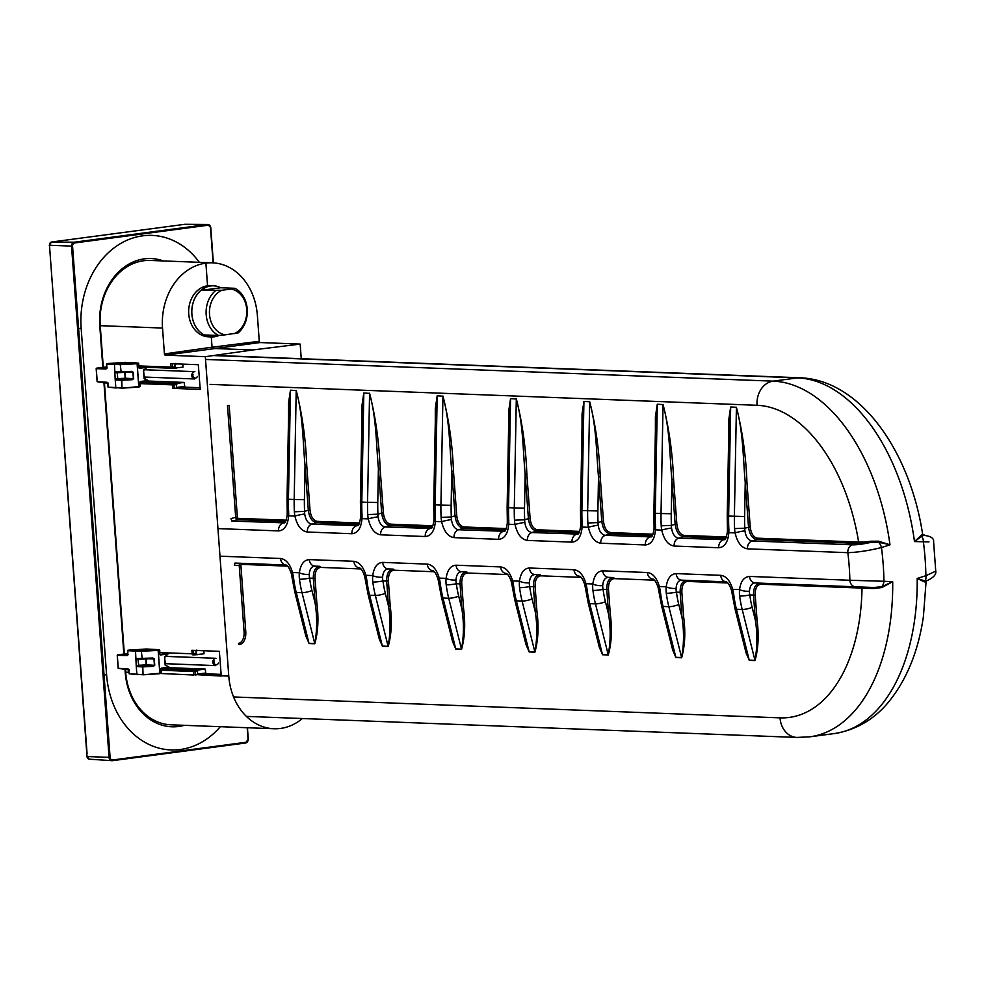 <?xml version="1.0" encoding="UTF-8"?>
<svg xmlns="http://www.w3.org/2000/svg" width="985" height="985" viewBox="0 0 985 985"><rect width="100%" height="100%" fill="white"/><g stroke="black" fill="none" stroke-linecap="round" stroke-linejoin="round"><path stroke-width="1.48" d="M238.826 644.498A13.408 7.843 -97.6 0 0 245.757 631.471L240.919 565.575L234.393 565.341L234.959 563.063L286.118 565.021A7.314 5.898 -87.8 0 1 280.54 558.495L221.563 556.242M304.316 629.858L309.056 643.537A1.219 0.985 92.2 0 0 309.007 643.291L305.867 636.088L294.786 591.948A7.314 1.465 -14.1 0 0 294.786 591.948L291.301 573.553A7.314 1.231 -14.6 0 1 292.496 572.494C289.972 563.9 285.982 559.234 280.54 558.495M293.702 579.008A22.606 8.656 -100.2 0 0 292.496 572.494L299.354 572.753A22.581 16.807 -105 0 0 299.465 579.229A97.527 78.701 92.2 0 0 302.001 592.662L296.239 592.441A97.527 78.701 -87.8 0 1 293.702 579.008A7.314 0.874 -7.3 0 1 292.286 578.675M309.056 643.537L314.806 643.759C318.13 631.779 318.808 618.248 316.85 603.165L315.003 578.17L313.304 578.269C313.255 570.906 315.397 566.917 319.743 566.313L314.904 566.129C311.519 566.4 309.635 569.145 309.253 574.366A7.314 2.352 -173.3 0 1 299.354 572.753C300.634 564.319 303.946 559.923 309.315 559.603L353.91 561.302C359.353 562.041 363.342 566.707 365.866 575.302A7.314 1.231 -14.6 0 0 364.672 576.36C363.022 571.386 361.286 568.542 359.463 567.828A7.314 5.898 -87.8 0 1 353.91 561.302M367.073 581.815A22.606 8.656 -100.2 0 0 365.866 575.302L372.724 575.56A22.581 16.807 -105 0 0 372.822 582.037A97.527 78.701 92.2 0 0 375.359 595.469L369.609 595.248A97.527 78.701 -87.8 0 1 367.073 581.815A7.314 0.874 -7.3 0 1 365.657 581.482L364.672 576.36M377.674 632.666L382.414 646.345L388.176 646.566C391.501 634.586 392.178 621.055 390.208 605.96L388.373 580.978L386.674 581.076C386.613 573.713 388.767 569.724 393.113 569.121L388.275 568.924C384.889 569.207 383.005 571.953 382.623 577.173A7.314 2.352 -173.3 0 1 372.724 575.56C374.004 567.114 377.317 562.731 382.685 562.398L427.281 564.11C432.723 564.848 436.7 569.515 439.236 578.109A7.314 1.231 -14.6 0 0 438.029 579.168C436.38 574.193 434.656 571.349 432.834 570.635A7.314 5.898 -87.8 0 1 427.281 564.11M440.443 584.61A22.606 8.656 -100.2 0 0 439.236 578.109L446.094 578.367A22.581 16.807 -105 0 0 446.193 584.831A97.527 78.701 92.2 0 0 448.729 598.264L442.979 598.043A97.527 78.701 -87.8 0 1 440.443 584.61A7.314 0.874 -7.3 0 1 439.014 584.277L438.029 579.168M451.044 635.473L455.784 649.14L461.534 649.361C464.871 637.393 465.548 623.862 463.578 608.767L461.743 583.785L460.044 583.883C459.983 576.52 462.125 572.531 466.471 571.928L461.645 571.731C458.259 572.014 456.375 574.76 455.993 579.98A7.314 2.352 -173.3 0 1 446.094 578.367C447.362 569.921 450.687 565.538 456.055 565.205L500.651 566.917C506.093 567.655 510.07 572.322 512.594 580.904A7.314 1.231 -14.6 0 0 511.4 581.975C509.75 576.988 508.014 574.144 506.204 573.43A7.314 5.898 -87.8 0 1 500.651 566.917M513.813 587.417A22.606 8.656 -100.2 0 0 512.594 580.904L519.464 581.175A22.581 16.807 -105 0 0 519.563 587.639A97.527 78.701 92.2 0 0 522.099 601.072L516.349 600.85A97.527 78.701 -87.8 0 1 513.813 587.417A7.314 0.874 -7.3 0 1 512.385 587.085L511.4 581.975M524.414 638.268L529.154 651.947L534.904 652.168C538.229 640.188 538.918 626.657 536.948 611.574L535.114 586.58L533.414 586.691C533.353 579.315 535.495 575.338 539.842 574.735L535.003 574.538C531.617 574.809 529.733 577.567 529.364 582.788A7.314 2.352 -173.3 0 1 519.464 581.175C520.733 572.728 524.057 568.345 529.413 568.013L574.009 569.712C579.451 570.463 583.44 575.117 585.964 583.711A7.314 1.231 -14.6 0 0 584.77 584.782C583.12 579.796 581.384 576.951 579.574 576.237L579.611 576.237A7.314 5.898 -87.8 0 1 574.009 569.712M587.171 590.224A22.606 8.656 -100.2 0 0 585.964 583.711L592.822 583.97A22.581 16.807 -105 0 0 592.933 590.446A97.527 78.701 92.2 0 0 595.469 603.879L589.707 603.657A97.527 78.701 -87.8 0 1 587.171 590.224A7.314 0.874 -7.3 0 1 585.755 589.892L584.77 584.782M597.784 641.075L602.524 654.754L608.274 654.976C611.599 642.996 612.276 629.464 610.318 614.381L608.484 589.387L606.785 589.486C606.723 582.123 608.865 578.133 613.212 577.542L608.373 577.345C604.987 577.616 603.103 580.362 602.721 585.595A7.314 2.352 -173.3 0 1 592.822 583.97C594.103 575.535 597.427 571.14 602.783 570.82L647.379 572.519C652.821 573.258 656.81 577.924 659.334 586.518A7.314 1.231 -14.6 0 0 658.14 587.577C656.49 582.603 654.754 579.759 652.944 579.045A7.314 5.898 -87.8 0 1 647.379 572.519M660.541 593.032A22.606 8.656 -100.2 0 0 659.334 586.518L666.192 586.777A22.581 16.807 -105 0 0 666.303 593.253A97.527 78.701 92.2 0 0 668.84 606.686L663.077 606.464A97.527 78.701 -87.8 0 1 660.541 593.032A7.314 0.874 -7.3 0 1 659.125 592.699L658.14 587.577M726.351 581.852L681.743 580.153C678.357 580.424 676.473 583.169 676.092 588.39A7.314 2.352 -173.3 0 1 666.192 586.777C667.473 578.33 670.785 573.947 676.153 573.615L720.749 575.326C726.191 576.065 730.18 580.731 732.705 589.325A7.314 1.231 -14.6 0 0 731.51 590.384C729.86 585.41 728.124 582.566 726.302 581.852A7.314 5.898 -87.8 0 1 720.749 575.326M734.995 608.755A7.314 1.465 -14.1 0 0 734.995 608.767L732.483 595.494A7.314 0.874 -7.3 0 0 733.911 595.839A22.606 8.656 -100.2 0 0 732.705 589.325L739.563 589.584A7.314 2.352 6.7 0 0 749.462 591.197C749.893 585.903 751.777 583.157 755.113 582.948L873.806 587.503L881.686 586.715L892.693 581.692A179.159 104.816 82.4 0 1 809.781 736.829A179.159 104.816 82.4 0 1 809.768 736.829L834.27 733.579A179.159 104.816 82.4 0 1 834.27 733.579C861.937 729.22 879.568 713.374 889.541 700.827C907.123 678.763 918.414 650.679 923.413 616.561L926.097 581.458A21.744 3.484 168.6 0 1 926.072 581.593L924.373 581.889L917.195 578.441L925.888 575.708A7.314 4.075 72.9 0 1 924.927 580.965L917.195 578.441A179.159 104.816 82.4 0 1 834.283 733.566M744.512 646.689L749.253 660.369L755.015 660.578A1.219 0.985 92.2 0 0 754.966 660.332L742.197 609.481A97.527 78.701 -87.8 0 1 739.661 596.048A22.569 16.782 75 0 1 739.563 589.584C740.646 581.347 743.971 576.964 749.523 576.422L849.858 580.263A7.314 5.898 92.2 0 0 855.448 586.789M205.533 359.439L773.102 381.146A21.941 17.705 92.2 0 0 757.059 405.291A157.231 91.974 82.4 0 1 858.625 542.058L757.502 538.192C753.5 537.367 751.075 533.611 750.213 526.938L746.938 482.354L745.239 482.453L744.611 516.546A138.947 112.13 92.2 0 0 744.795 528.194A12.559 9.419 -88.7 0 0 744.919 530.804C745.83 536.837 748.206 540.223 752.023 540.974L852.357 544.803A7.314 5.898 92.2 0 0 847.826 552.671A154.842 90.583 82.4 0 1 849.858 580.263L883.951 581.273A7.314 4.396 92.3 0 1 881.686 586.715L881.907 587.528L892.693 581.692L883.951 581.273A179.221 104.841 82.4 0 0 881.476 547.549L889.984 544.803L878.509 541.184L870.605 541.245A21.732 3.755 169.1 0 1 858.625 542.058A1.219 0.985 -87.8 0 1 857.873 543.375L756.739 539.509C752.257 538.549 749.523 534.387 748.514 527.037L745.239 482.453C743.035 458.973 743.392 432.637 736.411 407.384L734.391 516.337A146.26 118.028 92.2 0 0 734.588 528.6A21.793 15.231 -96.4 0 0 735.093 532.897C737.383 542.587 741.52 547.894 747.492 548.842L847.826 552.671C857.726 552.339 868.942 550.627 881.476 547.549A7.314 4.236 72.6 0 0 878.411 542.132L870.494 542.439A22.95 3.718 169.2 0 1 857.873 543.375M744.919 530.804A7.314 0.628 168.8 0 0 735.093 532.897L728.838 532.663A21.793 10.084 -94.8 0 0 728.826 528.379A146.26 118.028 -87.8 0 1 728.641 516.115L730.661 407.162L728.974 421.531L727.226 516.029L744.611 516.546M725.748 538.327L683.381 536.702L678.665 538.167L724.628 539.694C725.662 539.534 726.598 536.8 727.422 531.506L727.422 531.506A7.314 1.798 3 0 0 728.838 532.663C727.964 542.23 724.591 547.254 718.73 547.746L674.134 546.035C668.15 545.099 664.025 539.78 661.735 530.102A7.314 0.628 168.8 0 1 671.548 528.009C672.459 534.03 674.836 537.416 678.665 538.167A7.314 5.898 92.2 0 0 674.134 546.035M661.218 525.793A21.793 15.231 -96.4 0 0 661.735 530.102L655.481 529.856A21.793 10.084 -94.8 0 0 655.468 525.571A146.26 118.028 -87.8 0 1 655.271 513.308L657.291 404.367L655.616 418.687L653.868 513.222L661.034 513.53A146.26 118.028 92.2 0 0 661.218 525.793L671.425 525.387A12.559 9.419 -88.7 0 0 671.548 528.009M652.378 535.52L610.01 533.895L605.295 535.36L651.282 536.887C652.292 536.726 653.227 534.005 654.052 528.699L654.052 528.699A7.314 1.798 3 0 0 655.481 529.856C654.594 539.423 651.233 544.446 645.36 544.939L600.764 543.227C594.78 542.292 590.655 536.973 588.365 527.295A7.314 0.628 168.8 0 1 598.19 525.202C599.102 531.223 601.466 534.609 605.295 535.36A7.314 5.898 92.2 0 0 600.764 543.227M587.848 522.986A21.793 15.231 -96.4 0 0 588.365 527.295L582.11 527.049A21.793 10.084 -94.8 0 0 582.098 522.764A146.26 118.028 -87.8 0 1 581.901 510.501L583.92 401.56L582.246 415.879L580.497 510.415L587.663 510.722A146.26 118.028 92.2 0 0 587.848 522.986L598.055 522.592A12.559 9.419 -88.7 0 0 598.19 525.202M577.936 534.067L577.899 534.092C578.934 533.932 579.857 531.198 580.682 525.891L580.682 525.891A7.314 1.798 3 0 0 582.11 527.049C581.236 536.616 577.863 541.639 571.99 542.132L527.394 540.433C521.422 539.485 517.285 534.178 514.995 524.488A7.314 0.628 168.8 0 1 524.82 522.395C525.731 528.428 528.095 531.814 531.925 532.553A7.314 5.898 92.2 0 0 527.394 540.433M579.008 532.713L536.64 531.087L531.925 532.553L577.912 534.079M514.478 520.178A21.793 15.231 -96.4 0 0 514.995 524.488L508.74 524.254A21.793 10.084 -94.8 0 0 508.728 519.969A146.26 118.028 -87.8 0 1 508.543 507.706L510.55 398.753L508.876 413.072L507.127 507.607L514.293 507.915A146.26 118.028 92.2 0 0 514.478 520.178L524.685 519.784A12.559 9.419 -88.7 0 0 524.82 522.395M505.65 529.905L463.27 528.292L458.554 529.758L504.529 531.284C505.564 531.124 506.487 528.391 507.312 523.097L507.312 523.097A7.314 1.798 3 0 0 508.74 524.254C507.866 533.808 504.492 538.832 498.619 539.324L454.023 537.625C448.052 536.677 443.915 531.371 441.625 521.681A7.314 0.628 168.8 0 1 451.45 519.587C452.361 525.621 454.738 529.007 458.554 529.758A7.314 5.898 92.2 0 0 454.023 537.625M441.12 517.384A21.793 15.231 -96.4 0 0 441.625 521.681L435.37 521.447A21.793 10.084 -94.8 0 0 435.358 517.162A146.26 118.028 -87.8 0 1 435.173 504.899L437.18 395.945L435.505 410.277L433.757 504.812L440.923 505.12A146.26 118.028 92.2 0 0 441.12 517.384L451.327 516.977A12.559 9.419 -88.7 0 0 451.45 519.587M432.28 527.098L389.9 525.485L385.184 526.95L431.171 528.465C432.193 528.317 433.129 525.584 433.954 520.289L433.954 520.289A7.314 1.798 3 0 0 435.37 521.447C434.496 531.001 431.122 536.037 425.249 536.529L380.653 534.818C374.682 533.87 370.545 528.563 368.267 518.886A7.314 0.628 168.8 0 1 378.08 516.793C378.991 522.813 381.367 526.199 385.184 526.95A7.314 5.898 92.2 0 0 380.653 534.818M367.75 514.576A21.793 15.231 -96.4 0 0 368.267 518.886L362 518.639A21.793 10.084 -94.8 0 0 361.988 514.355A146.26 118.028 -87.8 0 1 361.803 502.091L363.822 393.138L362.135 407.507L360.399 502.005L367.553 502.313A146.26 118.028 92.2 0 0 367.75 514.576L377.957 514.17A12.559 9.419 -88.7 0 0 378.08 516.793M358.909 524.303L316.542 522.678L311.826 524.143L357.814 525.67C358.823 525.51 359.759 522.776 360.584 517.482L360.584 517.482A7.314 1.798 3 0 0 362 518.639C361.126 528.206 357.752 533.23 351.891 533.722L307.295 532.011C301.311 531.075 297.187 525.756 294.897 516.078A7.314 0.628 168.8 0 1 304.71 513.985C305.633 520.006 307.997 523.392 311.826 524.143A7.314 5.898 92.2 0 0 307.295 532.011M294.38 511.769A21.793 15.231 -96.4 0 0 294.897 516.078L288.642 515.832A21.793 10.084 -94.8 0 0 288.63 511.547A146.26 118.028 -87.8 0 1 288.433 499.284L290.452 390.343L288.777 404.663L287.029 499.198L294.195 499.506A146.26 118.028 92.2 0 0 294.38 511.769L304.587 511.375A12.559 9.419 -88.7 0 0 304.71 513.985M286.155 520.178L238.173 518.344A1.219 0.985 -87.8 0 1 237.41 519.649A2.438 1.379 77.2 0 1 235.674 517.199A12.509 2.216 167.9 0 1 230.958 518.566L231.881 521.09L284.443 522.863C285.465 522.703 286.389 519.981 287.214 514.675L287.214 514.675A7.314 1.798 3 0 0 288.642 515.832C287.768 525.399 284.394 530.423 278.521 530.915L219.532 528.662M238.444 643.377A12.189 7.129 -97.6 0 0 244.071 631.57L239.232 565.673A2.438 1.416 87.9 0 1 240.623 563.297L234.959 563.063M309.253 574.366A12.251 9.628 -116.8 0 0 309.61 578.121A7.314 0.874 172.7 0 1 299.465 579.229M382.623 577.173A12.251 9.628 -116.8 0 0 382.968 580.928A7.314 0.874 172.7 0 1 372.822 582.037M455.993 579.98A12.251 9.628 -116.8 0 0 456.338 583.736A7.314 0.874 172.7 0 1 446.193 584.831M529.364 582.788A12.251 9.628 -116.8 0 0 529.708 586.543A7.314 0.874 172.7 0 1 519.563 587.639M602.721 585.595A12.251 9.628 -116.8 0 0 603.079 589.338A7.314 0.874 172.7 0 1 592.933 590.446M676.092 588.39A12.251 9.628 -116.8 0 0 676.449 592.145A7.314 0.874 172.7 0 1 666.303 593.253M671.142 643.882L675.882 657.561L681.645 657.783C684.969 645.803 685.646 632.271 683.676 617.189L681.842 592.194L680.142 592.293C680.093 584.93 682.236 580.941 686.582 580.337L726.351 581.864M739.661 596.048A7.314 0.874 -7.3 0 0 749.807 594.952A12.263 9.641 63.2 0 1 749.462 591.197M755.015 660.578C758.339 648.61 759.016 635.079 757.046 619.984L755.212 595.002L753.513 595.1C753.451 587.737 755.593 583.748 759.952 583.145L755.113 582.948A7.314 5.898 92.2 0 1 749.523 576.422M878.509 541.184L878.411 542.132L889.984 544.803A179.159 104.816 82.4 0 0 773.102 381.146L797.591 377.883A179.159 104.816 82.4 0 1 914.486 541.553L928.966 541.898M750.213 526.938L744.795 528.194L734.588 528.6M727.422 531.506L727.422 528.169L728.826 528.379M726.351 537.01L684.132 535.384A1.219 0.985 -87.8 0 1 683.381 536.702C678.899 535.741 676.153 531.58 675.144 524.229L671.425 525.387A138.947 112.13 92.2 0 1 671.241 513.739L661.034 513.53L663.04 404.576L657.278 404.219L655.407 416.889L655.394 430.704M654.052 528.699L654.052 525.362L655.468 525.571M652.981 534.202L610.762 532.589A1.219 0.985 -87.8 0 1 610.01 533.895C605.529 532.934 602.783 528.785 601.786 521.434L598.055 522.592A138.947 112.13 92.2 0 1 597.883 510.932L587.663 510.722L589.67 401.781L583.92 401.424L582.037 414.082L582.024 427.896M580.682 525.891L580.682 522.567L582.098 522.764M579.623 531.395L537.391 529.782A1.219 0.985 -87.8 0 1 536.64 531.087C532.159 530.127 529.413 525.978 528.416 518.627L524.685 519.784A138.947 112.13 92.2 0 1 524.512 508.137L514.293 507.915L516.312 398.974L510.55 398.617L508.679 411.274L508.654 425.089M507.312 523.097L507.312 519.76L508.728 519.969M506.253 528.588L464.034 526.975A1.219 0.985 -87.8 0 1 463.27 528.292C458.788 527.332 456.043 523.17 455.045 515.82L451.327 516.977A138.947 112.13 92.2 0 1 451.142 505.33L440.923 505.12L442.942 396.167L437.18 395.81L435.308 408.479L435.284 422.294M433.954 520.289L433.954 516.953L435.358 517.162M432.883 525.781L390.663 524.168A1.219 0.985 -87.8 0 1 389.9 525.485C385.418 524.525 382.685 520.363 381.675 513.013L377.957 514.17A138.947 112.13 92.2 0 1 377.772 502.522L367.553 502.313L369.572 393.36L363.81 393.003L361.938 405.672L361.914 419.487M360.584 517.482L360.584 514.145L361.988 514.355M359.513 522.986L317.293 521.373A1.219 0.985 -87.8 0 1 316.542 522.678C312.06 521.718 309.315 517.568 308.317 510.218L304.587 511.375A138.947 112.13 92.2 0 1 304.402 499.715L294.195 499.506L296.202 390.565L290.452 390.208L288.568 402.865L288.556 416.68M287.214 514.675L287.214 511.35L288.63 511.547M237.36 517.088L235.674 517.199L227.473 405.512L229.16 405.401L237.36 517.088A1.219 0.714 82.4 0 0 238.173 518.344M240.919 565.575A1.219 0.714 82.4 0 1 241.547 564.38A1.219 0.985 92.2 0 0 240.623 563.297L286.106 565.021C287.916 565.735 289.652 568.579 291.301 573.553M294.786 591.948A7.314 1.465 -14.1 0 0 296.239 592.441L309.007 643.291L314.769 643.513C317.182 630.351 317.305 616.93 315.151 603.263L313.304 578.269L309.61 578.121A90.214 72.791 92.2 0 0 311.95 590.544A7.314 1.465 165.9 0 1 302.001 592.662L314.769 643.513A1.219 0.985 92.2 0 1 314.806 643.759M368.156 594.743L379.237 638.883L382.377 646.086L369.609 595.248A7.314 1.465 -14.1 0 1 368.156 594.743A7.314 1.465 -14.1 0 0 368.156 594.743L365.657 581.482M382.414 646.345A1.219 0.985 92.2 0 0 382.377 646.086L388.127 646.308C390.552 633.146 390.676 619.737 388.509 606.071L386.674 581.076L382.968 580.928A90.214 72.791 92.2 0 0 385.32 593.352A7.314 1.465 165.9 0 1 375.359 595.469L388.127 646.308A1.219 0.985 92.2 0 1 388.176 646.566M441.526 597.55L452.608 641.691L455.747 648.893L442.979 598.043A7.314 1.465 -14.1 0 1 441.526 597.55A7.314 1.465 -14.1 0 0 441.526 597.55L439.014 584.277M455.784 649.14A1.219 0.985 92.2 0 0 455.747 648.893L461.497 649.115C463.923 635.953 464.046 622.545 461.879 608.878L460.044 583.883L456.338 583.736A90.214 72.791 92.2 0 0 458.69 596.159A7.314 1.465 165.9 0 1 448.729 598.264L461.497 649.115A1.219 0.985 92.2 0 1 461.534 649.361M514.896 600.357L525.978 644.498L529.117 651.701L516.349 600.85A7.314 1.465 -14.1 0 1 514.896 600.357A7.314 1.465 -14.1 0 0 514.896 600.357L512.385 587.085M529.154 651.947A1.219 0.985 92.2 0 0 529.117 651.701L534.867 651.922C537.281 638.76 537.416 625.34 535.249 611.673L533.414 586.691L529.708 586.543A90.214 72.791 92.2 0 0 532.06 598.966A7.314 1.465 165.9 0 1 522.099 601.072L534.867 651.922A1.219 0.985 92.2 0 1 534.904 652.168M588.254 603.14A7.314 1.465 -14.1 0 0 588.254 603.165L599.336 647.293L602.475 654.508L589.707 603.657A7.314 1.465 -14.1 0 1 588.254 603.165L585.755 589.892M602.524 654.754A1.219 0.985 92.2 0 0 602.475 654.508L608.237 654.729C610.651 641.567 610.786 628.147 608.619 614.48L606.785 589.486L603.079 589.338A90.214 72.791 92.2 0 0 605.418 601.761A7.314 1.465 165.9 0 1 595.469 603.879L608.237 654.729A1.219 0.985 92.2 0 1 608.274 654.976M661.625 605.972L672.706 650.1L675.845 657.315L663.077 606.464A7.314 1.465 -14.1 0 1 661.625 605.972A7.314 1.465 -14.1 0 0 661.625 605.972L659.125 592.699M675.882 657.561A1.219 0.985 92.2 0 0 675.845 657.315L681.608 657.524C684.021 644.362 684.144 630.954 681.977 617.287L680.142 592.293L676.449 592.145A90.214 72.791 92.2 0 0 678.788 604.568A7.314 1.465 165.9 0 1 668.84 606.686L681.608 657.524A1.219 0.985 92.2 0 1 681.645 657.783M749.253 660.369A1.219 0.985 92.2 0 0 749.216 660.11L754.966 660.332C757.391 647.17 757.514 633.761 755.347 620.094L752.158 607.376A7.314 1.465 -14.1 0 1 742.197 609.481L736.448 609.272A7.314 1.465 -14.1 0 1 734.995 608.767L746.076 652.907L749.216 660.11L736.448 609.272A97.527 78.701 -87.8 0 1 733.911 595.839M861.075 587.011A1.219 0.985 92.2 0 1 862.01 588.094L874.077 588.501L873.806 587.503L759.952 583.145A1.219 0.985 92.2 0 1 760.876 584.228L862.01 588.094A157.231 91.974 82.4 0 1 780.021 717.856L233.58 696.961M874.077 588.501L881.907 587.528M923.696 535.36L921.664 536.382A1.219 1.083 46.8 0 1 920.975 535.544L914.486 541.553L921.664 536.382A7.314 4.236 92.3 0 1 923.413 541.972A179.221 104.853 -97.6 0 1 925.888 575.708L935.75 571.152L933.608 541.885C934.063 538.229 930.776 536.062 923.758 535.372L923.758 535.372A1.219 1.219 93.4 0 1 922.6 534.338L925.174 535.421M920.975 535.544L922.6 534.338M870.605 541.245L870.494 542.439A16.868 2.733 -10.8 0 1 852.357 544.803M684.132 535.384C680.142 534.559 677.705 530.817 676.843 524.131L675.144 524.229L671.881 479.658C669.665 456.178 670.022 429.842 663.04 404.576L657.278 404.219M610.762 532.589C606.772 531.765 604.347 528.009 603.485 521.324L601.786 521.434L598.511 476.851C596.294 453.371 596.651 427.034 589.67 401.781L583.92 401.424M537.391 529.782C533.402 528.957 530.977 525.202 530.115 518.529L528.416 518.627L525.14 474.044C522.924 450.564 523.281 424.227 516.312 398.974L510.55 398.617M464.034 526.975C460.032 526.15 457.606 522.395 456.744 515.721L455.045 515.82L451.77 471.236C449.566 447.756 449.923 421.42 442.942 396.167L437.18 395.81M390.663 524.168C386.662 523.343 384.236 519.6 383.374 512.914L381.675 513.013L378.4 468.429C376.196 444.949 376.553 418.613 369.572 393.36L363.81 393.003M317.293 521.373C313.304 520.548 310.878 516.793 310.016 510.107L308.317 510.218L305.042 465.634C302.826 442.154 303.183 415.818 296.202 390.565L290.452 390.208M757.046 619.984L755.347 620.094L753.513 595.1L749.807 594.952A90.214 72.791 -87.8 0 0 752.158 607.376M683.676 617.189L681.977 617.287L678.788 604.568M610.318 614.381L608.619 614.48L605.418 601.761M536.948 611.574L535.249 611.673L532.06 598.966M463.578 608.767L461.879 608.878L458.69 596.159M390.208 605.96L388.509 606.071L385.32 593.352M316.85 603.165L315.151 603.263L311.95 590.544M927.07 580.436L924.927 580.965A1.219 1.12 -72.3 0 0 924.373 581.889M676.843 524.131L673.58 479.547L671.881 479.658L671.241 513.739M603.485 521.324L600.21 476.74L598.511 476.851L597.883 510.932M530.115 518.529L526.84 473.945L525.14 474.044L524.512 508.137M456.744 515.721L453.469 471.138L451.77 471.236L451.142 505.33M383.374 512.914L380.099 468.331L378.4 468.429L377.772 502.522M310.016 510.107L306.741 465.523L305.042 465.634L304.402 499.715M49.669 248.035L49.472 245.277A2.98 2.401 -87.6 0 1 51.651 242.002L184.909 224.297A2.98 2.401 -87.6 0 1 185.463 224.309M87.062 753.513L49.681 248.146M199.352 262.318A84.094 67.866 92.2 0 0 151.986 235.39A84.094 67.866 92.2 0 0 81.164 328.399L106.602 674.885A84.094 67.866 92.2 0 0 170.996 749.942A84.094 67.866 92.2 0 0 220.295 726.696M163.35 260.951A60.935 49.176 92.2 0 0 151.099 258.526A60.935 49.176 92.2 0 0 99.781 325.924L102.822 367.343M103.93 382.512L123.864 653.978M124.984 669.16L125.218 672.41A60.935 49.176 92.2 0 0 171.882 726.795A60.935 49.176 92.2 0 0 184.293 725.317M147.011 367.294L143.724 370.582L146.593 367.282M144.192 378.166L149.942 381.958M140.412 381.958L147.257 381.577A0.973 0.788 92.2 0 0 146.408 380.715L140.609 381.49A0.973 0.788 92.2 0 0 139.895 382.562L140.178 386.44L138.873 387.056L122.362 388.152L138.86 387.056L137.124 363.206L138.503 363.563L137.087 363.736L138.762 386.613L122.411 388.152L115.799 387.585L122.312 388.152M143.625 370.606L144.081 378.191A0.973 0.788 92.2 0 0 144.524 378.979M144.081 378.191L143.527 370.631A0.973 0.788 -87.8 0 1 143.847 369.732M145.915 367.257A0.973 0.788 -87.8 0 1 145.435 367.528L139.636 368.304A0.973 0.788 -87.8 0 1 138.786 367.442L138.7 363.514L138.786 367.442M140.609 381.49L139.895 382.562M140.005 382.537L140.375 386.391L140.387 381.958L146.408 380.715M144.019 367.183L139.254 367.811M138.885 367.38L138.232 363.059L125.243 362.357L114.445 363.785L115.171 379.114A0.973 0.788 -87.8 0 1 115.565 378.929L117.683 379.188L117.277 372.589L117.72 378.659L125.206 378.252L115.565 378.929M133.689 378.634L132.384 379.681L133.689 378.634L133.221 372.244L131.781 371.37L121.266 372.515L131.99 371.813M97.219 381.688L107.008 382.266L108.338 383.177M96.271 368.661L106.023 368.956L107.217 367.91M125.07 362.369L106.823 363.588L137.087 363.736L120.293 364.635L106.466 364.081M133.221 372.244L131.892 371.813M107.008 382.266L108.153 387.117M107.87 383.276L108.153 387.154L115.799 387.585L115.171 379.114L115.528 379.964L132.433 379.151L125.169 378.782L124.775 372.293M131.781 371.37L114.937 371.961L114.716 372.786A0.973 0.788 92.2 0 0 115.122 372.872L116.919 372.428M114.937 371.961L121.167 372.515M117.252 372.441L119.037 372.478M168.053 653.942L164.766 657.217L167.647 653.917M165.234 664.813L170.996 668.606M161.651 668.125L161.146 669.147L168.312 668.224A0.973 0.788 92.2 0 0 167.45 667.35L161.651 668.125A0.973 0.788 92.2 0 0 160.937 669.197L161.232 673.075L159.952 673.691L143.416 674.787L159.915 673.691L158.166 649.841L159.545 650.199L158.129 650.371L159.816 673.247L143.465 674.787L136.853 674.22L143.367 674.787M164.68 657.241L165.123 664.826A0.973 0.788 92.2 0 0 165.578 665.614M165.123 664.826L164.569 657.266A0.973 0.788 -87.8 0 1 164.901 656.367M166.957 653.892A0.973 0.788 -87.8 0 1 166.49 654.175L160.69 654.939A0.973 0.788 -87.8 0 1 159.829 654.077L159.742 650.149L159.829 654.077M161.048 669.184L161.429 673.026L160.937 669.197M161.454 668.593L167.45 667.35M165.061 653.818L160.296 654.446M159.939 654.015L159.287 649.706L146.297 648.992L135.499 650.42L136.225 665.749A0.973 0.788 -87.8 0 1 136.607 665.564L138.725 665.823L137.962 659.261L138.762 665.294L146.26 664.887L136.607 665.564M154.744 665.269L153.438 666.316L154.744 665.269L154.263 658.891L152.823 658.005L142.32 659.162L153.044 658.448M118.274 668.322L128.05 668.913L129.38 669.825M117.313 655.296L127.077 655.591L128.259 654.557M146.112 649.016L127.865 650.223L158.129 650.371L141.655 651.27L127.508 650.716M154.263 658.891L152.934 658.448M128.05 668.913L129.195 673.752M128.912 669.911L129.207 673.802L136.853 674.22L136.225 665.749L136.57 666.599L153.475 665.786L146.223 665.417L145.817 658.928M152.823 658.005L135.992 658.596L135.758 659.421A0.973 0.788 92.2 0 0 136.164 659.507L137.974 659.063M135.992 658.596L142.222 659.162M138.306 659.076L140.092 659.113M150.249 260.446A58.989 47.354 92.1 0 0 150.126 260.434A58.989 47.354 92.1 0 0 143.601 260.754A58.989 47.846 -87.7 0 0 100.236 325.678L162.525 328.054L164.421 353.91L212.058 347.212A1.219 0.714 -97.6 0 0 212.871 348.444L252.726 349.971L300.179 344.085L301.25 358.7M171.181 724.825A58.989 47.846 -87.7 0 1 171.058 724.812A58.989 47.846 -87.7 0 1 125.674 672.164L125.452 669.184M300.179 344.085L260.089 342.546A1.219 0.714 -97.6 0 1 259.277 341.302L257.38 315.459A58.989 47.354 -87.9 0 0 212.415 262.823A58.989 47.354 -87.9 0 0 205.89 263.13A58.989 47.846 92.3 0 0 162.525 328.054M159.927 652.575L192.124 653.806L191.866 650.285L219.359 651.344L221.256 676.042M195.276 674.971L197.911 674.565A1.256 1.244 60.7 0 0 198.687 674.762L221.182 676.055M302.383 718.533A58.989 47.6 -87.8 0 1 273.953 728.752A58.989 47.6 -87.8 0 1 228.779 676.104L205.323 356.681L165.234 355.154A1.219 0.714 82.4 0 1 164.421 353.91M176.327 368.021L172.141 368.242A1.219 0.985 -87.8 0 1 171.07 367.171L170.811 363.65L198.317 364.709L200.214 389.407M174.222 388.324L173.963 384.815L176.364 384.667L176.574 387.462L177.645 388.127L172.634 388.361L200.127 389.42M205.89 263.13L207.552 285.785A25.598 20.759 -87.7 0 0 188.664 312.196A25.598 20.759 -87.7 0 0 208.426 336.808L211.455 336.919A25.598 20.648 92.2 0 0 214.299 336.784A25.598 20.648 92.2 0 0 217.513 336.033M211.307 336.907L212.058 347.212L259.277 341.302M219.409 287.115A25.598 20.648 92.2 0 0 213.413 285.773L210.384 285.65A25.598 20.55 92.1 0 0 207.552 285.785M252.726 349.971L205.323 356.681M221.49 674.393L205.939 673.802L205.163 669.061L170.134 667.719M200.435 387.758L184.897 387.154L184.121 382.414L149.08 381.084M213.413 285.773A25.598 20.648 92.2 0 0 210.568 285.896A25.598 20.648 92.2 0 0 191.779 312.319A25.598 20.648 92.2 0 0 211.455 336.919M192.925 654.877L193.195 654.89A1.219 0.985 92.2 0 1 193.06 654.89L193.06 654.89A1.219 0.985 92.2 0 1 192.124 653.806L193.713 653.769L193.971 654.877L204.043 653.794L203.821 650.753M197.911 674.565A0.64 0.628 58.8 0 1 197.616 674.097L205.459 673.05M205.163 669.061L198.711 669.911L197.419 671.314L197.616 674.097M196.877 650.051L195.916 650.839L196.113 653.621L197.591 654.643M175.823 363.403L174.862 364.191L175.071 366.986L172.658 367.134L172.917 368.23L182.988 367.159L182.767 364.105M176.364 384.667L177.657 383.276L184.121 382.414M213.413 285.822L213.56 285.822A25.536 20.611 92.2 0 0 201.125 290.366L221.847 290.267A23.16 18.69 92.2 0 0 209.509 314.412A23.16 18.69 92.2 0 0 225.122 334.851L238.185 332.881A25.536 20.611 92.2 0 0 247.247 309.142A25.536 20.611 92.2 0 0 234.91 288.297L220.775 287.755A25.536 20.611 92.2 0 0 213.56 285.822A25.536 20.611 92.2 0 0 213.413 285.822A25.536 20.611 92.2 0 0 200.952 290.366A25.536 20.611 92.2 0 0 192.567 318.598A25.536 20.611 92.2 0 0 211.455 336.87A25.536 20.611 92.2 0 0 211.578 336.87A25.536 20.611 92.2 0 0 219.113 335.429M176.537 368.008L175.071 366.986M215.259 290.907L215.235 290.92A25.536 20.611 -87.8 0 0 206.185 314.634A25.536 20.611 -87.8 0 0 218.522 335.491L204.4 334.949A25.536 20.611 92.2 0 0 211.615 336.87L211.455 336.858M234.405 333.619A23.16 18.69 92.2 0 0 246.743 309.475A23.16 18.69 92.2 0 0 231.13 289.036L234.91 288.297M225.122 334.851L218.522 335.491M221.847 290.267L231.13 289.036M220.775 287.755L201.125 290.366M144.192 377.046L194.624 378.966A3.657 2.955 -87.8 0 1 192.05 373.918A3.657 2.955 -87.8 0 1 194.907 371.665L144.29 369.732M197.357 376.455A2.93 2.364 -87.8 0 1 193.023 374.214M165.246 663.681L215.678 665.601A3.657 2.955 -87.8 0 1 213.105 660.553A3.657 2.955 -87.8 0 1 215.949 658.3L165.345 656.367M218.411 663.09A2.93 2.364 -87.8 0 1 214.077 660.849M315.003 578.17C314.892 571.522 316.776 567.926 320.679 567.409A1.219 0.985 92.2 0 0 319.743 566.313L314.904 566.129A7.314 5.898 -87.8 0 1 309.315 559.603M388.373 580.978C388.262 574.317 390.146 570.734 394.037 570.216A1.219 0.985 92.2 0 0 393.113 569.121L388.275 568.924A7.314 5.898 -87.8 0 1 382.685 562.398M461.743 583.785C461.633 577.124 463.516 573.541 467.407 573.011A1.219 0.985 92.2 0 0 466.471 571.928L461.645 571.731A7.314 5.898 -87.8 0 1 456.055 565.205M535.114 586.58C534.99 579.931 536.887 576.348 540.777 575.819A1.219 0.985 92.2 0 0 539.842 574.735L535.003 574.538A7.314 5.898 -87.8 0 1 529.413 568.013M608.484 589.387C608.361 582.738 610.244 579.143 614.148 578.626A1.219 0.985 92.2 0 0 613.212 577.542L608.373 577.345A7.314 5.898 -87.8 0 1 602.783 570.82M681.842 592.194C681.731 585.546 683.615 581.95 687.518 581.433A1.219 0.985 92.2 0 0 686.582 580.337L681.743 580.153A7.314 5.898 -87.8 0 1 676.153 573.615M757.502 538.192A1.219 0.985 -87.8 0 1 756.739 539.509L752.023 540.974A7.314 5.898 92.2 0 0 747.492 548.842M725.058 539.312L723.261 539.866A7.314 5.898 92.2 0 0 718.73 547.746M651.701 536.505L649.891 537.071A7.314 5.898 92.2 0 0 645.36 544.939M578.33 533.698L576.52 534.264A7.314 5.898 92.2 0 0 571.99 542.132M504.96 530.89L503.15 531.457A7.314 5.898 92.2 0 0 498.619 539.324M431.59 528.095L429.78 528.649A7.314 5.898 92.2 0 0 425.249 536.529M358.232 525.288L356.422 525.855A7.314 5.898 92.2 0 0 351.891 533.722M284.862 522.481L283.052 523.047A7.314 5.898 92.2 0 0 278.521 530.915M245.757 631.471L244.071 631.57M746.938 482.354C746.002 456.437 742.493 431.405 736.411 407.248L730.648 407.027L728.777 419.696L728.752 433.511M285.539 521.496L237.41 519.649A14.886 2.413 169.2 0 1 231.881 521.09M755.212 595.002C755.101 588.34 756.985 584.758 760.876 584.228M687.518 581.433L727.817 582.972M614.148 578.626L654.446 580.165M540.777 575.819L581.088 577.358M467.407 573.011L507.718 574.563M394.037 570.216L434.348 571.756M320.679 567.409L360.978 568.948M241.547 564.38L287.62 566.141M922.637 534.338C910.165 451.696 860.595 379.927 800.042 377.772A21.941 17.705 92.2 0 0 800.029 377.772A21.941 17.705 92.2 0 0 797.591 377.883L213.314 355.548M809.781 736.829L796.816 737.433A21.941 17.705 -87.8 0 1 780.021 717.856M736.411 407.248L730.648 407.027M306.741 465.523C305.793 439.606 302.284 414.574 296.202 390.417M380.099 468.331C379.163 442.413 375.654 417.381 369.572 393.224M453.469 471.138C452.534 445.22 449.012 420.189 442.93 396.032M526.84 473.945C525.891 448.027 522.382 422.984 516.3 398.839M600.21 476.74C599.262 450.822 595.753 425.791 589.67 401.634M673.58 479.547C672.632 453.629 669.123 428.598 663.04 404.441M210.076 384.384L757.059 405.291M213.08 262.847L210.507 227.83A2.918 2.352 92.2 0 0 207.946 225.245L74.688 242.95A2.918 2.352 92.2 0 0 72.558 246.151L110.098 757.403A2.918 2.352 92.2 0 0 112.659 759.989L245.918 742.284A2.918 2.352 92.2 0 0 248.048 739.082L247.21 727.73M207.946 225.245L207.453 224.506L74.195 242.212A3.644 2.943 92.2 0 0 71.536 246.213L109.076 757.465A3.644 2.943 92.2 0 0 111.797 760.716A3.644 2.943 92.2 0 0 112.278 760.703L245.585 742.998L248.343 739.009L247.37 727.73M74.688 242.95L74.195 242.212L51.651 242.002A1.219 0.714 82.4 0 0 51.589 242.014L51.971 241.965A1.219 0.714 82.4 0 1 52.033 241.953M72.558 246.151L49.25 245.24L51.589 242.014A1.219 0.714 82.4 0 0 51.503 242.027M110.098 757.403L87.012 756.529L86.803 753.66M112.659 759.989L112.327 760.691L245.585 742.998L245.918 742.284M245.647 742.973A3.644 2.943 92.2 0 0 248.195 739.058M248.048 739.082L247.518 727.743M213.228 262.86L210.655 227.806M210.507 227.83L210.655 227.732A3.644 2.943 92.2 0 0 207.786 224.481A3.644 2.943 92.2 0 0 207.453 224.506L184.909 224.297A1.219 0.714 82.4 0 0 184.848 224.309L207.786 224.481L210.802 227.757L213.376 262.872M89.623 759.176A2.98 2.401 -88 0 1 87.012 756.529L49.472 245.166M184.798 224.321A1.219 0.714 82.4 0 1 184.848 224.309L118.311 233.15A1.219 0.714 82.4 0 1 118.372 233.137M118.249 233.162A1.219 0.714 82.4 0 1 118.311 233.15L51.971 241.965A1.219 0.714 82.4 0 0 51.909 241.978M87.012 756.418L89.229 759.189M105.309 674.836L106.602 674.885M79.859 328.35L81.164 328.399M144.524 378.585L149.979 381.601M143.933 369.991L146.95 367.294M150.052 381.614L144.475 378.535L143.527 370.631M138.897 387.043L140.375 386.391L138.922 387.043M138.602 363.502L125.366 362.357M96.518 368.193L106.577 366.937L96.271 368.71L97.219 381.737L107.316 382.697M107.771 383.263L97.133 381.712L96.173 368.685L106.749 367.959M132.384 379.681L121.758 380.259L121.992 387.721L121.438 380.259L115.528 379.964M121.155 372.084L120.293 364.635L121.155 372.084M122.362 388.152L108.067 387.142L116.107 388.004M125.083 372.268L125.526 378.24L133.369 378.646L132.901 372.256L127.114 372.133M106.023 368.956L106.823 363.588L125.243 362.357M106.749 368.008L106.823 363.588M121.266 372.527L115.122 372.872M165.578 665.22L171.033 668.236M164.975 656.638L168.004 653.929M171.107 668.249L165.529 665.17L164.569 657.266M159.656 650.137L146.42 648.992M117.572 654.84L127.631 653.572L117.313 655.345L118.274 668.372L128.358 669.332M118.188 668.359L117.227 655.321L127.791 654.606M153.438 666.316L142.8 666.894L143.034 674.356L142.493 666.907L136.57 666.599M142.209 658.719L141.335 651.27L142.209 658.719M128.826 669.899L118.188 668.347M143.416 674.787L129.109 673.777L137.161 674.651M146.137 658.903L146.58 664.887L154.423 665.281L153.956 658.891L148.169 658.768M127.077 655.591L127.865 650.223L146.297 649.004M127.791 654.643L127.878 650.223M142.308 659.162L136.164 659.507M124.332 653.917L104.41 382.537M103.29 367.282L100.236 325.678M221.477 675.821L228.779 676.104M193.676 675.008L161.121 673.518M128.998 672.287L125.674 672.164M197.419 671.314L195.018 671.45L195.252 674.725L193.663 674.762L193.417 671.487L161.22 670.256M172.634 388.361L172.375 384.852L173.963 384.815L174.062 383.497L177.657 383.276M140.178 383.621L172.375 384.852A1.219 0.985 92.2 0 1 173.261 383.51L174.062 383.497M172.412 363.711L172.658 367.134L138.873 365.94M260.089 342.546L165.234 355.154M198.687 674.762L205.939 673.802M198.711 669.911L195.104 670.132L195.018 671.45L193.417 671.487A1.219 0.985 -87.8 0 1 194.316 670.145L161.171 668.889M196.113 653.621L193.713 653.769L193.466 650.346M177.645 388.127L184.897 387.154M140.129 382.242L173.261 383.51M171.87 368.242L138.947 366.974L172.917 368.23M195.104 670.132L194.316 670.145M193.983 654.865L197.369 654.656M195.916 650.839L198.194 650.531M176.574 387.462L184.404 386.415M174.862 364.191L177.14 363.896M732.483 595.494L731.51 590.384M727.422 528.169L727.238 516.029M654.052 525.362L653.868 513.222M580.682 522.567L580.497 510.415M507.312 519.76L507.127 507.607M433.954 516.953L433.757 504.812M360.584 514.145L360.399 502.005M287.214 511.35L287.029 499.198M796.816 737.433L246.398 716.39M935.75 571.152C936.378 574.624 933.275 577.887 926.442 580.916M214.471 355.388L800.029 377.772M89.241 759.189L112.327 760.691M169.703 749.893L170.996 749.942M150.68 235.341L151.986 235.39M212.415 262.823L150.126 260.434M273.953 728.752L171.058 724.812"/></g></svg>
